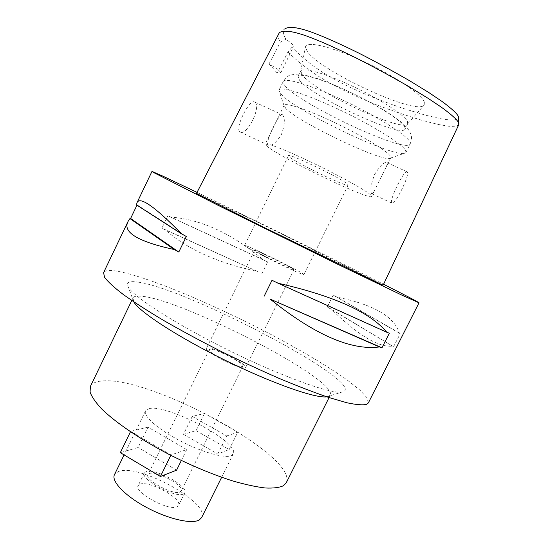 <?xml version="1.0" encoding="UTF-8"?>
<svg xmlns="http://www.w3.org/2000/svg" width="549" height="549" viewBox="0 0 549 549"><rect width="100%" height="100%" fill="white"/><g stroke="black" fill="none" stroke-linecap="round" stroke-linejoin="round"><path stroke-width="0.41" stroke-dasharray="2.75 2.06" d="M279.297 32.768L284.684 29.028C282.611 30.463 283.003 33.86 285.864 39.233C291.32 42.918 293.839 45.416 293.434 46.734L291.972 47.296C303.885 59.388 316.794 69.352 330.697 77.189C340.277 82.714 352.451 88.643 367.219 94.977C376.861 98.978 388.665 103.411 402.643 108.27L425.324 115.139L440.476 118.68C451.628 120.615 457.667 120.306 458.587 117.767M424.336 102.08L424.205 104.969C417.439 116.319 320.101 71.267 307.131 51.208L305.567 46.59C306.767 40.756 332.234 46.809 363.321 61.303C394.408 75.735 421.845 94.407 424.336 102.08M291.972 47.296L287.937 51.983L277.286 73.141L280.656 73.086C280.855 71.617 276.991 68.543 269.072 63.876L280.306 42.239L285.864 39.233M278.563 33.777C277.513 35.314 278.096 38.135 280.306 42.239M287.937 51.983C297.043 60.918 306.678 68.659 316.842 75.192C330.704 84.052 343.9 90.866 364.316 99.746C378.433 105.936 397.613 112.792 421.852 120.306L438.205 124.458L448.698 126.236C454.064 126.613 457.42 126.112 458.751 124.747M255.065 102.361C261.571 107.144 246.24 137.099 239.968 131.89L239.927 131.863C234.32 128.644 250.049 97.516 254.86 102.196L255.065 102.361M269.072 63.876L277.286 73.141M383.161 285.13L289.364 237.758L254.022 220.403L196.508 193.406M197.029 192.383C250.481 218.111 334.41 259.451 383.566 284.272M368.331 402.952L367.068 397.84L360.041 390.229L348.059 380.663C328.453 366.56 299.486 349.439 267.548 332.701C211.543 303.556 147.612 276.71 117.61 271.281C109.567 269.888 104.886 270.355 103.562 272.675M393.461 346.982L400.194 333.689L399.233 332.914C394.134 316.478 373.43 304.565 337.12 297.174L333.195 295.115L327.279 306.973L331.184 309.066C358.01 335.226 378.467 347.586 392.542 346.131L327.279 306.973M261.887 273.587L267.617 261.942L263.191 259.773C232.028 233.593 201.284 219.38 170.972 217.136L167.836 215.812L161.831 228.302L164.981 229.564C186.88 249.068 217.706 263.026 257.467 271.432L161.831 228.302M136.488 204.873L137.113 204.866L136.962 205.182M137.881 282.111C186.742 288.369 365.922 382.413 343.317 391.828L341.663 392.151C330.155 393.805 282.275 376.71 229.578 350.756C176.867 324.843 134.107 297.338 128.397 287.209C125.721 282.426 128.878 280.731 137.881 282.111M133.764 301.854L132.995 297.963C133.915 296.254 136.941 295.698 142.074 296.288C184.073 300.118 337.381 379.592 330.34 395.067L328.357 396.508L326.785 396.831M286.249 482.791C298.951 456.15 147.77 374.734 101.188 381.068C95.526 381.637 91.93 383.422 90.393 386.421M149.225 408.621C167.665 403.838 240.297 442.734 233.25 453.948L231.239 455.656C224.63 458.641 201.353 452.033 179.523 440.531C157.638 429.071 142.864 415.758 145.581 410.81L149.225 408.621M148.017 427.156L130.683 431.37L171.013 454.943L186.715 449.597L148.017 427.156L138.08 447.504L120.306 452.671M226.71 435.975L237.792 432.2L204.557 413.424L192.267 416.41L226.71 435.975L217.761 454.037L229.166 449.569L237.792 432.2M201.655 517.549C210.493 502.719 138.623 463.226 118.577 471.467L114.467 474.652M139.844 484.232C148.58 479.963 182.858 498.705 178.5 505.451L177.217 506.658C169.49 511.743 133.366 492.206 138.183 485.611L139.844 484.232M183.503 493.935L184.752 492.803C188.952 486.387 154.598 467.693 146.013 471.639L144.387 472.936C139.734 479.195 175.934 498.691 183.503 493.935M149.273 473.581C156.28 470.273 184.711 485.735 181.225 491.005L180.168 491.952C173.855 495.809 144.161 479.805 147.969 474.638L149.273 473.581M242.082 366.567L242.864 366.197C245.005 363.664 215.99 348.629 210.233 349.267L209.244 349.651C206.781 352.053 237.079 367.679 242.082 366.567M207.632 347.853C214.405 347.153 248.093 364.611 245.629 367.576L244.744 368.008C238.98 369.353 203.555 351.092 206.458 348.306L207.632 347.853M293.358 269.621L293.99 269.717C295.204 269.298 260.974 252.245 255.36 250.461L254.489 250.282C252.835 250.495 288.822 268.399 293.358 269.621M246 245.739C254.798 248.615 305.519 273.896 303.858 274.603L303 274.479C296.618 272.88 241.951 245.684 244.593 245.437L246 245.739M347.668 184.258L348.19 185.088C348.093 187.923 296.645 163.218 289.44 156.918L288.472 155.703C287.566 152.341 343.015 179.056 347.668 184.258M370.891 195.163C367.055 191.093 341.876 176.977 314.68 163.849C287.47 150.694 265.771 142.15 265.249 144.078L267.356 146.549C281.761 158.428 370.664 201.071 371.563 196.391L370.891 195.163M371.646 193.639C369.923 190.942 370.884 184.608 374.521 174.637C379.908 165.805 384.039 161.79 386.915 162.593L387.031 162.717C387.525 163.54 387.004 165.462 385.446 168.488L374.363 190.764C373.176 193.241 372.277 194.209 371.666 193.66L371.646 193.639M285.857 108.544L284.121 105.298C285.206 102.196 307.536 109.628 334.904 122.702C362.265 135.74 387.066 150.831 390.339 156.074L390.545 158.064C385.494 163.863 298.78 122.681 285.857 108.544M282.714 115.009L282.536 114.851C279.99 111.145 264.508 142.658 268.084 145.066L268.118 145.094C271.728 146.377 276.168 142.822 281.438 134.43C284.814 125.11 285.24 118.632 282.714 115.009M407.351 172.015L407.262 171.899C404.853 168.179 388.651 200.955 391.821 203.103L391.842 203.123C394.278 206.644 410.021 175.11 407.351 172.015M281.225 94.311C296.94 112.106 398.08 159.999 405.574 152.89L405.951 152.444L405.601 150.419C402.314 144.03 373.073 125.742 340.195 110.109C307.31 94.421 280.498 85.946 279.084 90.015L278.967 90.592L281.225 94.311M299.61 80.298C311.921 96.699 401.779 138.54 405.059 129.084L404.798 127.011C401.95 120.897 377.417 105.072 349.939 92.108C322.455 79.09 299.658 72.489 298.141 76.476L299.61 80.298M302.204 74.966L300.79 71.034C302.382 66.882 325.269 73.326 352.781 86.33C380.285 99.287 404.757 115.242 407.523 121.528L407.632 123.861C402.836 132.899 314.22 91.553 302.204 74.966M130.47 431.795L130.683 431.37M170.821 455.327L171.013 454.943M186.715 449.597L181.335 460.515M176.586 470.157L138.08 447.504M192.267 416.41L183.469 434.307L196.075 430.642L204.557 413.424M196.075 430.642L229.166 449.569M183.469 434.307L217.761 454.037M137.113 204.866L186.324 236.495M272.016 280.278L389.344 333.209M399.233 332.914L337.12 297.174M400.194 333.689L333.195 295.115M392.542 346.131L331.184 309.066M263.191 259.773L170.972 217.136M267.617 261.942L167.836 215.812M257.467 271.432L164.981 229.564M285.254 86.028C283.442 84.018 282.762 82.515 283.209 81.52C284.773 77.141 311.75 85.328 344.676 100.995C377.595 116.608 406.734 135.15 409.877 141.848L410.165 143.996C406.308 154.18 301.065 104.989 285.254 86.028M280.656 73.086L293.434 46.734M458.909 124.204L458.875 123.47M326.772 396.831L341.663 392.151M133.771 301.861L128.397 287.209M132.995 297.963L131.767 300.502M330.34 395.067L329.071 397.586M233.25 453.948L221.652 477.294M145.581 410.81L124.088 454.915M184.752 492.803L178.5 505.451M144.387 472.936L138.183 485.611M242.864 366.197L181.225 491.005M209.244 349.651L147.969 474.638M293.99 269.717L245.629 367.576M254.489 250.282L206.458 348.306M348.19 185.088L303.858 274.603M288.472 155.703L244.593 245.437M284.121 105.298L265.249 144.078M386.915 162.593L407.262 171.899M371.666 193.66L391.842 203.123M390.771 157.783L385.446 168.488M374.363 190.764L371.563 196.391M239.968 131.89L268.118 145.094M254.86 102.196L282.536 114.851M390.545 158.064L405.574 152.89M284.032 105.655L278.967 90.592M405.951 152.444L410.165 143.996C411.476 139.995 411.853 137.387 411.29 136.159C411.126 134.656 410.192 132.515 408.497 129.742L400.331 121.453L388.273 112.895C368.194 100.172 337.971 85.562 317.041 78.459C308.092 75.748 301.518 74.307 297.318 74.129L291.004 74.911C289.138 74.897 286.544 77.1 283.209 81.52L279.084 90.015M300.79 71.034L298.141 76.476M407.749 123.662L405.059 129.084M407.632 123.861L424.205 104.969M300.708 71.246L305.567 46.59"/><path stroke-width="0.82" d="M458.875 123.47L458.525 116.916C457.585 114.007 451.992 108.791 441.746 101.256L429.009 92.671L409.602 80.737C390.682 69.874 373.649 60.61 358.504 52.958C339.289 43.488 323.546 36.522 311.29 32.055C297.345 27.127 288.479 26.126 284.684 29.028M458.84 123.326C457.907 120.389 452.095 115.022 441.396 107.227L428.186 98.388L408.278 86.22C388.973 75.186 371.529 65.729 355.937 57.865C336.07 48.079 319.731 40.832 306.918 36.138C292.37 30.97 283.167 29.845 279.297 32.768L196.508 193.406L265.002 227.91L379.585 283.586L383.161 285.13L458.751 124.747L458.525 116.916M383.566 284.272C406.191 295.691 418.009 301.868 419.024 302.808L401.305 294.875L336.331 263.589L219.511 206.026L154.523 172.976L151.984 171.405L163.142 176.263L197.029 192.383M127.896 221.782L103.562 272.675L104.598 277.348C107.892 281.767 114.158 287.511 123.388 294.58C134.32 302.348 147.825 311.029 163.911 320.616C181.232 330.546 199.87 340.606 219.833 350.784C240.078 360.768 259.862 369.978 279.201 378.419C297.757 386.18 314.303 392.549 328.837 397.51L346.899 402.753C356.39 404.778 363.006 405.306 366.746 404.339L368.331 402.952L419.024 302.808M181.794 234.039L136.488 204.873L136.989 202.753C139.734 196.007 154.667 206.438 181.794 234.039L186.324 236.495L178.809 252.039L174.308 249.534C137.806 241.594 122.386 232.241 128.041 221.467L129.941 218.571L130.6 218.481L178.809 252.039M136.962 205.182L130.6 218.481M264.172 296.192L272.016 280.278L278.069 283.229C333.861 295.911 370.122 312.264 386.846 332.289L389.344 333.209L381.98 347.792L379.448 346.954C350.914 350.605 314.508 334.664 270.218 299.136L381.98 347.792M326.785 396.831L326.744 396.838C315.551 398.526 272.112 383.387 224.953 360.158C177.78 336.969 139.274 311.791 133.784 301.888L133.764 301.854M131.767 300.502L90.393 386.421L90.077 392.144C91.813 396.92 95.725 402.561 101.826 409.074C115.764 422.675 140.311 439.392 168.989 454.387C191.189 465.573 212.367 474.405 232.522 480.876C245.039 484.493 255.944 486.867 265.222 487.986C273.388 488.384 279.496 487.608 283.558 485.666L286.249 482.791L329.071 397.586M124.088 454.915L114.467 474.652C110.994 481.15 124.952 495.905 146.617 507.468C168.234 519.093 191.972 524.446 199.321 519.924L201.655 517.549L221.652 477.294M181.335 460.515L176.586 470.157L160.425 476.484L120.306 452.671L130.47 431.795M160.425 476.484L170.821 455.327M129.941 218.571L174.308 249.534M278.069 283.229L386.846 332.289M270.218 299.136L379.448 346.954M151.984 171.405L137.078 202.574"/></g></svg>
